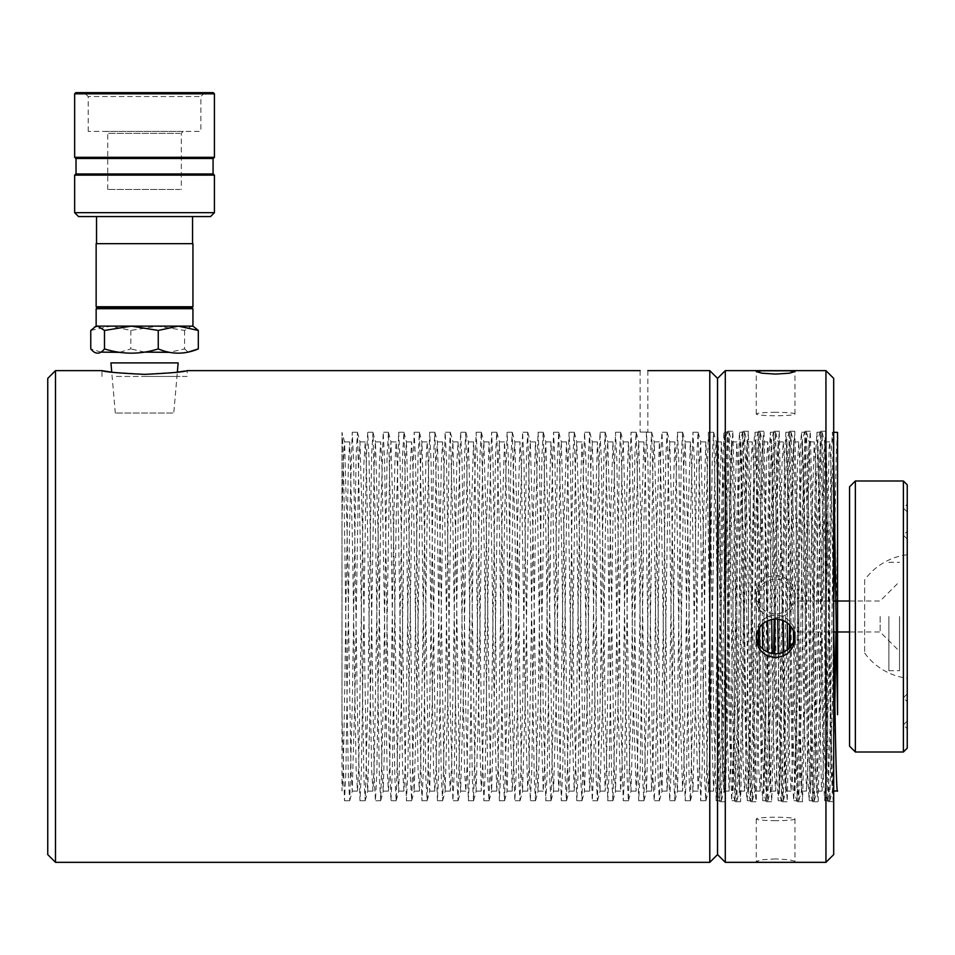 <?xml version="1.0" encoding="UTF-8"?>
<svg xmlns="http://www.w3.org/2000/svg" width="955" height="955" viewBox="0 0 955 955"><rect width="100%" height="100%" fill="white"/><g stroke="black" fill="none" stroke-linecap="round" stroke-linejoin="round"><path stroke-width="0.72" stroke-dasharray="4.78 3.58" d="M717.539 378.383L717.539 854.594L717.539 378.383M709.792 370.647L709.792 862.341M115.316 413.049L111.735 372.152L144.539 374.36L177.344 372.152L173.762 413.049L115.316 413.049L173.762 413.049M184.625 371.065L187.132 370.647L187.132 376.449L144.539 376.449C184.136 376.449 184.136 376.449 144.539 376.449C104.943 376.449 104.943 376.449 144.539 376.449L187.132 376.449M55.497 370.647L55.497 862.341M47.75 378.383L47.75 854.594M643.98 432.09C638.99 432.042 638.99 432.042 643.98 432.09C638.99 432.042 638.99 432.042 643.98 432.09C648.97 432.042 648.97 432.042 643.98 432.09C648.97 432.042 648.97 432.042 643.98 432.09M837.463 432.245L836.21 455.165L834.885 524.128M833.799 601.005L832.402 701.877L829.728 800.744L828.474 777.836L824.654 531.099L821.98 432.245L820.727 455.153L816.907 701.877L814.233 800.744L812.98 777.836L809.172 531.099L806.498 432.245L805.244 455.153L801.424 701.877L798.75 800.744L797.497 777.836L793.677 531.099L791.003 432.245L789.749 455.153L785.941 701.877L783.267 800.744L782.014 777.836L778.194 531.099L775.52 432.245L774.266 455.153L770.458 701.877L767.772 800.744L766.519 777.836L762.711 531.099L760.037 432.245L758.783 455.153L754.963 701.877L752.289 800.744L751.036 777.836L747.228 531.099L744.554 432.245L743.288 455.153L739.48 701.877L736.806 800.744L735.553 777.836L731.733 531.099L729.059 432.245L727.805 455.153L723.997 701.877L721.323 800.744L720.07 777.836L716.25 531.099L713.576 432.245L712.323 455.153L708.503 701.877L705.829 800.744L704.575 777.836L700.767 531.099L698.093 432.245L696.84 455.153L693.02 701.877L690.346 800.744L689.092 777.836L685.272 531.099L682.598 432.245L681.345 455.153L677.537 701.877L674.863 800.744L673.609 777.836L669.789 531.099L667.115 432.245L665.862 455.153L662.042 701.877L659.368 800.744L658.114 777.836L654.306 531.099L651.632 432.245L650.379 455.153L646.559 701.877L643.885 800.744L642.631 777.836L638.823 531.099L636.137 432.245L634.884 455.153L631.076 701.877L628.402 800.744L627.149 777.836L623.328 531.099L620.654 432.245L619.401 455.153L615.593 701.877L612.907 800.744L611.654 777.836L607.846 531.099L605.172 432.245L603.918 455.153L600.098 701.877L597.424 800.744L596.171 777.836L592.363 531.099L589.689 432.245L588.435 455.153L584.615 701.877L581.941 800.744L580.688 777.836L576.868 531.099L574.194 432.245L572.94 455.153L569.132 701.877L566.458 800.744L565.205 777.836L561.385 531.099L558.711 432.245L557.457 455.153L553.637 701.877L550.963 800.744L549.71 777.836L545.902 531.099L543.228 432.245L541.974 455.153L538.154 701.877L535.48 800.744L534.227 777.836L530.407 531.099L527.733 432.245L526.48 455.153L522.672 701.877L519.998 800.744L518.744 777.836L514.924 531.099L512.25 432.245L510.997 455.153L507.177 701.877L504.503 800.744L503.249 777.836L499.441 531.099L496.767 432.245L495.514 455.153L491.694 701.877L489.02 800.744L487.766 777.836L483.958 531.099L481.272 432.245L480.019 455.153L476.211 701.877L473.537 800.744L472.283 777.836L468.463 531.099L465.789 432.245L464.536 455.153L460.728 701.877L458.054 800.744L456.788 777.836L452.98 531.099L450.306 432.245L449.053 455.153L445.233 701.877L442.654 800.577L441.306 777.836L437.497 531.099L434.823 432.245L433.57 455.153L429.75 701.877L427.171 800.577L425.823 777.836L422.003 531.099L419.424 432.4L418.075 455.153L414.267 701.877L411.689 800.553L410.34 777.836L406.52 531.099L403.941 432.4L402.592 455.153L398.772 701.877L396.206 800.553L394.845 777.836L391.037 531.099L388.458 432.4L387.109 455.153L383.289 701.877L380.723 800.553L379.362 777.836L375.542 531.099L372.975 432.436L371.614 455.153L367.806 701.877L365.228 800.577L363.879 777.836L360.059 531.099L357.492 432.436L356.131 455.153L352.323 701.877L349.745 800.553L348.384 777.836L345.865 624.176C344.576 525.274 343.287 434.632 341.997 432.4L344.6 442.093L343.239 463.605L341.997 523.4L341.997 432.4L341.997 715.188L344.492 800.744L345.877 772.07L349.745 517.789L352.228 432.245L353.613 460.907L357.492 715.188L359.975 800.744L361.36 772.07L366.457 455.153L367.723 432.245L369.096 460.907L374.205 777.836L375.458 800.744L376.843 772.07L380.711 517.789L383.206 432.245L384.59 460.907L388.458 715.188L390.941 800.744L392.326 772.07L396.206 517.789L398.689 432.245L400.073 460.907L403.941 715.188L406.436 800.744L407.821 772.07L411.689 517.789L414.172 432.245L415.556 460.907L419.436 715.188L421.919 800.744L423.304 772.07L427.171 517.789L429.666 432.245L431.051 460.907L434.919 715.188L437.402 800.744L438.787 772.07L442.666 517.789L445.149 432.245L446.534 460.907L450.402 715.188L452.897 800.744L454.282 772.07L458.149 517.789L460.632 432.245L462.017 460.907L465.897 715.188L468.38 800.744L469.764 772.07L473.632 517.789L476.127 432.245L477.512 460.907L481.38 715.188L483.863 800.744L485.247 772.07L489.127 517.789L491.61 432.245L492.995 460.907L496.863 715.188L499.358 800.744L500.742 772.07L504.61 517.789L507.093 432.245L508.478 460.907L512.346 715.188L514.841 800.744L516.225 772.07L520.093 517.789L522.576 432.245L523.961 460.907L527.84 715.188L530.323 800.744L531.708 772.07L535.576 517.789L538.071 432.245L539.456 460.907L543.323 715.188L545.806 800.744L547.191 772.07L551.071 517.789L553.554 432.245L554.939 460.907L558.806 715.188L561.301 800.744L562.686 772.07L566.554 517.789L569.037 432.245L570.422 460.907L574.301 715.188L576.784 800.744L578.169 772.07L582.037 517.789L584.532 432.245L585.916 460.907L589.784 715.188L592.267 800.744L593.652 772.07L597.532 517.789L600.015 432.245L601.399 460.907L605.267 715.188L607.762 800.744L609.147 772.07L613.014 517.789L615.498 432.245L616.882 460.907L620.762 715.188L623.245 800.744L624.63 772.07L628.497 517.789L630.992 432.245L632.377 460.907L636.245 715.188L638.728 800.744L640.113 772.07L643.992 517.789L646.475 432.245L647.86 460.907L652.957 777.836L654.223 800.744L655.596 772.07L660.705 455.153L661.958 432.245L663.343 460.907L667.211 715.188L669.706 800.744L671.09 772.07L674.958 517.789L677.441 432.245L678.826 460.907L682.706 715.188L685.189 800.744L686.573 772.07L690.441 517.789L692.936 432.245L694.321 460.907L698.189 715.188L700.672 800.744L702.056 772.07L705.936 517.789L708.419 432.245L709.804 460.907L713.672 715.188L716.166 800.744L717.551 772.07L721.419 517.789L723.902 432.245L725.287 460.907L729.166 715.188L731.649 800.744L733.034 772.07L736.902 517.789L739.397 432.245L740.782 460.907L746.535 795.097L747.228 800.577L748.517 772.07L754.283 437.879L754.975 432.4L756.264 460.907L758.903 628.533M833.691 460.656L832.402 432.4L831.053 455.153L825.956 772.07L824.666 800.577L823.317 777.836L818.208 460.907L816.919 432.4L815.57 455.153L811.762 701.877L809.172 800.577L807.823 777.836L802.725 460.907L801.436 432.4L800.087 455.153L794.978 772.07L793.689 800.577L792.34 777.836L790.143 647.251M789.833 625.167L787.242 460.907L785.858 432.245L784.604 455.153L779.495 772.07L778.206 800.577L776.857 777.836L774.744 653.769M774.254 618.983L771.747 460.907L770.363 432.245L769.109 455.153L764.012 772.07L762.711 800.577L761.374 777.836L759.13 644.625M756.432 635.696L753.674 469.06L752.289 441.902L751.036 463.605L745.927 763.916L744.554 791.086L743.288 769.372L738.191 469.06L736.806 441.902L734.323 522.958L730.444 763.916L729.059 791.086L726.576 710.019L722.708 469.06L721.323 441.902L718.828 522.958L714.961 763.916L713.576 791.086L711.093 710.019L707.213 469.06L705.829 441.902L703.346 522.958L699.478 763.916L698.093 791.086L695.598 710.019L691.73 469.06L690.346 441.902L687.863 522.958L683.983 763.916L682.598 791.086L680.115 710.019L676.247 469.06L674.863 441.902L672.368 522.958L668.5 763.916L667.115 791.086L664.632 710.019L660.753 469.06L659.368 441.902L656.885 522.958L653.017 763.916L651.632 791.086L649.137 710.019L645.27 469.06L643.885 441.902L641.402 522.958L637.522 763.916L636.137 791.086L633.654 710.019L629.787 469.06L628.402 441.902L625.907 522.958L622.039 763.916L620.654 791.086L618.172 710.019L614.292 469.06L612.907 441.902L610.424 522.958L606.556 763.916L605.172 791.086L602.677 710.019L598.809 469.06L597.424 441.902L594.941 522.958L591.073 763.916L589.689 791.086L587.194 710.019L583.326 469.06L581.941 441.902L579.458 522.958L575.579 763.916L574.194 791.086L571.711 710.019L567.843 469.06L566.458 441.902L563.963 522.958L560.096 763.916L558.711 791.086L556.228 710.019L552.348 469.06L550.963 441.902L548.48 522.958L544.613 763.916L543.228 791.086L540.733 710.019L536.865 469.06L535.48 441.902L532.997 522.958L529.118 763.916L527.733 791.086L525.25 710.019L521.382 469.06L519.998 441.902L517.503 522.958L513.635 763.916L512.25 791.086L509.767 710.019L505.887 469.06L504.503 441.902L502.02 522.958L498.152 763.916L496.767 791.086L494.272 710.019L490.404 469.06L489.02 441.902L486.537 522.958L482.657 763.916L481.272 791.086L478.789 710.019L474.921 469.06L473.537 441.902L471.042 522.958L467.174 763.916L465.789 791.086L464.536 769.372L459.427 469.06L458.054 441.902L456.788 463.605L451.691 763.916L450.306 791.086L449.053 769.372L443.944 469.06L442.654 442.046L441.306 463.605L436.208 763.916L434.823 791.086L433.57 769.372L428.461 469.06L427.171 442.046L425.823 463.605L420.713 763.916L419.424 790.931L418.075 769.372L412.978 469.06L411.677 442.046L410.34 463.605L405.23 763.916L403.941 790.931L402.592 769.372L397.483 469.06L396.194 442.046L394.845 463.605L389.747 763.916L388.458 790.931L387.109 769.372L382 469.06L380.711 442.046L379.362 463.605L374.253 763.916L372.963 790.931L371.614 769.372L366.517 469.06L365.228 442.046L363.879 463.605L358.77 763.916L357.48 790.931L356.131 769.372L352.323 535.576L349.733 442.046L348.384 463.605L345.865 609.206C344.576 702.928 343.287 788.818 341.997 790.931L341.997 523.4M758.342 643.216L754.987 790.883L754.283 785.738L749.806 535.576L747.132 441.902L745.879 463.605L742.071 697.401L739.397 791.086L738.143 769.372L734.323 535.576L731.649 441.902L730.396 463.605L726.576 697.401L723.902 791.086L722.649 769.372L718.84 535.576L716.166 441.902L714.913 463.605L711.093 697.401L708.419 791.086L707.166 769.372L703.346 535.576L700.672 441.902L699.418 463.605L695.61 697.401L692.936 791.086L691.683 769.372L687.863 535.576L685.189 441.902L683.935 463.605L680.127 697.401L677.441 791.086L676.188 769.372L672.38 535.576L669.706 441.902L668.452 463.605L664.632 697.401L661.958 791.086L660.705 769.372L656.897 535.576L654.223 441.902L652.957 463.605L649.149 697.401L646.475 791.086L645.222 769.372L641.402 535.576L638.728 441.902L637.474 463.605L633.666 697.401L630.992 791.086L629.739 769.372L625.919 535.576L623.245 441.902L621.991 463.605L618.172 697.401L615.498 791.086L614.244 769.372L610.436 535.576L607.762 441.902L606.509 463.605L602.689 697.401L600.015 791.086L598.761 769.372L594.941 535.576L592.267 441.902L591.014 463.605L587.206 697.401L584.532 791.086L583.278 769.372L579.458 535.576L576.784 441.902L575.531 463.605L571.711 697.401L569.037 791.086L567.783 769.372L563.975 535.576L561.301 441.902L560.048 463.605L556.228 697.401L553.554 791.086L552.3 769.372L548.492 535.576L545.806 441.902L544.553 463.605L540.745 697.401L538.071 791.086L536.817 769.372L532.997 535.576L530.323 441.902L529.07 463.605L525.262 697.401L522.576 791.086L521.323 769.372L517.514 535.576L514.841 441.902L513.587 463.605L509.767 697.401L507.093 791.086L505.84 769.372L502.032 535.576L499.358 441.902L498.104 463.605L494.284 697.401L491.61 791.086L490.357 769.372L486.537 535.576L483.863 441.902L482.609 463.605L478.801 697.401L476.127 791.086L474.874 769.372L471.054 535.576L468.38 441.902L467.126 463.605L463.306 697.401L460.632 791.086L459.379 769.372L455.571 535.576L452.897 441.902L451.643 463.605L447.823 697.401L445.149 791.086L443.896 769.372L440.076 535.576L437.402 441.902L436.149 463.605L432.34 697.401L429.666 791.086L428.413 769.372L424.593 535.576L421.919 441.902L420.666 463.605L416.846 697.401L414.172 791.086L412.918 769.372L409.11 535.576L406.436 441.902L405.183 463.605L401.363 697.401L398.689 791.086L397.435 769.372L393.627 535.576L390.941 441.902L389.688 463.605L385.88 697.401L383.206 791.086L381.952 769.372L378.132 535.576L375.458 441.902L374.205 463.605L370.397 697.401L367.723 791.086L366.457 769.372L362.649 535.576L359.975 441.902L358.722 463.605L354.902 697.401L352.228 791.086L350.974 769.372L347.166 535.576L344.6 442.093M837.559 714.722L837.559 523.4L835.935 631.983M833.691 623.77L831.113 469.06L829.823 442.046L829.119 447.25L823.365 763.916L822.076 790.931L821.384 785.738L815.618 469.06L814.233 441.902L811.75 522.958L807.882 763.916L806.498 791.086L804.003 710.019L800.135 469.06L798.75 441.902L797.497 463.605L792.387 763.916L791.098 790.931L789.749 769.372L787.612 649.639M834.885 704.014L832.414 790.883L831.053 769.372L827.245 535.576L824.666 442.046L823.317 463.605L819.497 697.401L816.931 790.883L815.57 769.372L811.762 535.576L809.195 442.093L807.823 463.605L804.014 697.401L801.448 790.883L800.087 769.372L796.267 535.576L793.701 442.093L792.34 463.605L789.582 624.904M787.218 622.803L784.652 469.06L783.267 441.902L782.014 463.605L776.904 763.916L775.615 790.931L774.266 769.372L772.189 653.495M789.248 648.206L785.965 790.883L785.249 785.738L780.784 535.576L778.206 442.046L776.857 463.605L774.183 618.995M771.676 619.341L769.157 469.06L767.772 441.902L766.519 463.605L761.422 763.916L760.132 790.931L758.783 769.372L756.456 637.283M773.681 653.698L770.47 790.883L769.766 785.738L765.301 535.576L762.627 441.902L761.374 463.605L758.545 629.166M837.559 620.404L837.559 522.922L837.559 620.404M837.559 523.4L837.559 432.4M725.287 370.647L725.287 862.341M825.944 370.647L825.944 862.341M794.978 594.69C793.844 583.016 787.386 576.605 775.615 575.483C763.857 576.605 757.399 583.004 756.253 594.69C757.399 606.425 763.857 612.883 775.615 614.041C787.374 612.883 793.82 606.425 794.978 594.69L794.978 598.475A19.363 19.279 0 0 1 775.615 617.754A19.363 19.279 0 0 1 756.253 598.475A19.363 19.279 0 0 1 775.615 579.184A19.363 19.279 0 0 1 794.978 598.475M775.615 412.309A19.363 1.719 0 0 0 756.253 414.028A19.363 1.719 0 0 0 775.615 415.747A19.363 1.719 0 0 0 794.978 414.028A19.363 1.719 0 0 0 775.615 412.309M794.882 636.4A19.363 19.279 180 0 0 775.615 615.235A19.363 19.279 180 0 0 756.348 636.4M775.615 858.891L761.923 859.775L756.253 861.374L761.923 862.21L789.296 862.21L794.978 861.374L789.308 859.775L775.615 858.891M775.615 820.667A19.363 1.719 180 0 1 756.253 818.948A19.363 1.719 180 0 1 775.615 817.229A19.363 1.719 180 0 1 794.978 818.948A19.363 1.719 180 0 1 775.615 820.667M833.691 378.383L833.691 854.594M783.625 652.062L785.822 780.665L787.23 801.018L789.809 694.536L793.557 452.324L794.775 431.23L797.556 538.453L801.305 780.665L802.51 801.746L805.292 694.536L809.052 452.324L810.258 431.23L813.039 538.453L817.42 796.53L818.208 801.018L820.787 694.536L825.156 436.459L825.944 431.958L828.522 538.453L829.823 632.914C831.113 732.473 832.402 811.583 833.691 801.018L833.691 440.685L833.691 801.018L833.488 801.746L827.973 801.532L825.705 722.983L823.126 538.453L820.548 431.958L817.969 510.006L815.391 694.536L812.801 801.018L810.222 722.983L807.644 538.453L805.065 431.958L802.475 510.006L799.896 694.536L797.318 801.018L794.739 722.983L793.569 641.724M833.691 494.988L830.874 694.536L828.092 801.746M793.414 630.694L792.161 538.453L789.367 431.23L786.992 510.006L784.413 694.536L781.835 801.018L779.244 722.983L778.253 653.614M777.764 619.055L776.666 538.453L773.765 431.445L771.509 510.006L768.93 694.536L766.34 801.018L763.761 722.983L762.699 648.875M783.184 620.487L779.28 431.23L778.074 452.324L774.326 694.536L771.747 801.018L770.327 780.665L768.142 652.301M762.353 624.212L761.183 538.453L758.282 431.445L756.026 510.006L753.435 694.536L750.546 801.532L748.278 722.983L745.7 538.453L742.799 431.445L740.531 510.006L737.952 694.536L735.052 801.532L732.795 722.983L730.205 538.453L727.316 431.445L725.048 510.006L722.469 694.536L719.569 801.532L717.539 738L717.539 431.958L717.539 793.975L719.569 801.532M767.701 620.631L764 431.958L763.212 436.459L758.843 694.536L756.253 801.018L755.477 796.53L751.096 538.453L748.314 431.23L747.097 452.324L743.348 694.536L740.567 801.746L739.361 780.665L735.613 538.453L732.819 431.23L731.614 452.324L727.865 694.536L725.287 801.018L723.878 780.665L721.407 632.914C720.118 533.929 718.828 438.834 717.539 431.958M833.369 440.207L831.113 515.032L828.522 690.847L825.944 792.304L823.365 717.945L820.787 542.142L817.874 440.207L815.618 515.032L813.039 690.847L810.461 792.304L807.882 717.945L805.292 542.142L802.391 440.207L800.135 515.032L797.556 690.847L794.978 792.304L792.387 717.945L789.809 542.142L786.908 440.207L784.652 515.032L782.073 690.847L779.483 792.304L776.904 717.945L774.326 542.142L771.425 440.207L769.157 515.032L766.578 690.847L764 792.304L761.422 717.945L758.843 542.142L755.93 440.207L753.674 515.032L751.096 690.847L748.517 792.304L745.927 717.945L743.348 542.142L740.77 440.685L738.191 515.032L735.613 690.847L733.022 792.304L730.444 717.945L727.865 542.142L725.287 440.685L722.708 515.032L720.118 690.847L717.539 792.304L717.539 738M888.878 616.488L888.878 670.697L888.878 616.488M899.503 616.488L899.503 670.697L899.503 616.488M880.152 616.488L880.152 631.983L880.152 616.488M798.846 616.488L798.846 631.983L798.846 616.488M907.25 511.952L907.25 721.025L907.25 511.952L903.382 508.084L903.382 724.893L903.382 508.084L907.25 504.216L907.25 728.772L907.25 504.216M907.25 721.025L903.382 724.893L907.25 728.772M907.25 539.062L907.25 693.927L907.25 539.062L903.382 535.182L903.382 697.795L903.382 535.182L907.25 531.314L907.25 701.662L907.25 531.314M907.25 693.927L903.382 697.795L907.25 701.662M864.645 579.9L864.645 653.077L864.645 579.9A62.242 62.242 0 0 1 907.25 554.736L907.25 678.241L907.25 554.736M864.645 653.077A62.242 62.242 0 0 0 907.25 678.241M849.568 746.189L849.568 486.787M855.37 752.003L855.37 480.986M903.382 752.003L903.382 480.986M907.25 748.123L907.25 484.854M96.145 308.692L192.934 308.692M96.145 326.121L191.454 326.121L194.462 327.004M90.761 330.442L110.792 326.121L130.823 330.442L157.706 326.121L184.59 330.442L191.454 326.121L192.934 326.121M110.768 308.692L178.322 308.692L110.768 308.692M130.823 330.442L130.823 348.897L119.578 352.335M100.991 352.12L90.761 348.897M184.59 330.442L184.59 348.897L169.501 352.335M144.539 352.12L130.823 348.897M188.099 352.12L184.59 348.897M180.197 189.448L107.76 189.448L180.197 189.448M180.197 133.318L107.76 133.318L180.197 133.318M182.071 131.372L105.826 131.372L182.071 131.372M199.153 131.372L88.206 131.372L199.153 131.372M199.153 96.527L88.206 96.527L199.153 96.527M202.902 92.659L84.338 92.659L202.902 92.659M213.263 92.659L75.815 92.659M74.657 93.817L214.421 93.817M74.657 157.312L214.421 157.312M75.815 158.482L213.263 158.482M78.107 158.482L213.072 158.482L78.107 158.482M78.107 173.965L213.072 173.965L78.107 173.965M75.815 173.965L213.263 173.965M74.657 175.123L214.421 175.123M74.657 212.679L214.421 212.679M78.525 216.558L210.554 216.558M98.007 216.558L192.552 216.558L98.007 216.558M98.007 243.656L192.552 243.656L98.007 243.656M96.145 243.656L192.934 243.656M96.145 306.758L192.934 306.758M96.921 307.534L192.158 307.534M110.768 307.534L178.322 307.534L110.768 307.534M178.155 362.9L110.935 362.9M101.958 376.449L101.958 370.647M640.113 370.647L640.113 432.042M647.848 370.647L647.848 432.042M833.691 432.245L832.306 432.245M821.98 432.245L816.823 432.245M806.498 432.245L801.341 432.245M791.003 432.245L785.846 432.245M775.52 432.245L770.363 432.245M760.037 432.245L754.88 432.245M744.542 432.245L739.397 432.245M729.059 432.245L723.902 432.245M713.576 432.245L708.419 432.245M698.081 432.245L692.936 432.245M682.598 432.245L677.441 432.245M667.115 432.245L661.958 432.245M651.632 432.245L646.475 432.245M636.137 432.245L630.98 432.245M620.654 432.245L615.498 432.245M605.172 432.245L600.015 432.245M589.677 432.245L584.532 432.245M574.194 432.245L569.037 432.245M558.711 432.245L553.554 432.245M543.228 432.245L538.071 432.245M527.733 432.245L522.576 432.245M512.25 432.245L507.093 432.245M496.767 432.245L491.61 432.245M481.272 432.245L476.115 432.245M465.789 432.245L460.632 432.245M450.306 432.245L445.149 432.245M434.812 432.245L429.666 432.245M419.329 432.245L414.172 432.245M403.846 432.245L398.689 432.245M388.363 432.245L383.206 432.245M372.868 432.245L367.711 432.245M357.385 432.245L352.228 432.245M829.728 800.744L824.571 800.744M814.233 800.744L809.076 800.744M798.75 800.744L793.593 800.744M783.267 800.744L778.11 800.744M767.772 800.744L762.615 800.744M752.289 800.744L747.132 800.744M736.806 800.744L731.649 800.744M721.312 800.744L716.166 800.744M705.829 800.744L700.672 800.744M690.346 800.744L685.189 800.744M674.863 800.744L669.706 800.744M659.368 800.744L654.211 800.744M643.885 800.744L638.728 800.744M628.402 800.744L623.245 800.744M612.907 800.744L607.75 800.744M597.424 800.744L592.267 800.744M581.941 800.744L576.784 800.744M566.446 800.744L561.301 800.744M550.963 800.744L545.806 800.744M535.48 800.744L530.323 800.744M519.998 800.744L514.841 800.744M504.503 800.744L499.346 800.744M489.02 800.744L483.863 800.744M473.537 800.744L468.38 800.744M458.042 800.744L452.897 800.744M442.559 800.744L437.402 800.744M427.076 800.744L421.919 800.744M411.581 800.744L406.436 800.744M396.098 800.744L390.941 800.744M380.615 800.744L375.458 800.744M365.132 800.744L359.975 800.744M349.637 800.744L344.48 800.744M349.637 441.902L344.48 441.902M829.728 441.902L824.571 441.902M814.233 441.902L809.076 441.902M798.75 441.902L793.593 441.902M783.267 441.902L778.11 441.902M767.772 441.902L762.615 441.902M752.289 441.902L747.132 441.902M736.806 441.902L731.649 441.902M721.312 441.902L716.166 441.902M705.829 441.902L700.672 441.902M690.346 441.902L685.189 441.902M674.863 441.902L669.706 441.902M659.368 441.902L654.211 441.902M643.885 441.902L638.728 441.902M628.402 441.902L623.245 441.902M612.907 441.902L607.75 441.902M597.424 441.902L592.267 441.902M581.941 441.902L576.784 441.902M566.446 441.902L561.301 441.902M550.963 441.902L545.806 441.902M535.48 441.902L530.323 441.902M519.998 441.902L514.841 441.902M504.503 441.902L499.346 441.902M489.02 441.902L483.863 441.902M473.537 441.902L468.38 441.902M458.042 441.902L452.897 441.902M442.559 441.902L437.402 441.902M427.076 441.902L421.919 441.902M411.581 441.902L406.436 441.902M396.098 441.902L390.941 441.902M380.615 441.902L375.458 441.902M365.132 441.902L359.975 441.902M833.691 791.086L832.306 791.086M821.98 791.086L816.823 791.086M806.498 791.086L801.341 791.086M791.003 791.086L785.846 791.086M775.52 791.086L770.363 791.086M760.037 791.086L754.88 791.086M744.542 791.086L739.397 791.086M729.059 791.086L723.902 791.086M713.576 791.086L708.419 791.086M698.081 791.086L692.936 791.086M682.598 791.086L677.441 791.086M667.115 791.086L661.958 791.086M651.632 791.086L646.475 791.086M636.137 791.086L630.98 791.086M620.654 791.086L615.498 791.086M605.172 791.086L600.015 791.086M589.677 791.086L584.532 791.086M574.194 791.086L569.037 791.086M558.711 791.086L553.554 791.086M543.228 791.086L538.071 791.086M527.733 791.086L522.576 791.086M512.25 791.086L507.093 791.086M496.767 791.086L491.61 791.086M481.272 791.086L476.115 791.086M465.789 791.086L460.632 791.086M450.306 791.086L445.149 791.086M434.812 791.086L429.666 791.086M419.329 791.086L414.172 791.086M403.846 791.086L398.689 791.086M388.363 791.086L383.206 791.086M372.868 791.086L367.711 791.086M357.385 791.086L352.228 791.086M349.745 800.553L352.335 790.883M357.492 432.436L360.083 442.093M365.228 800.553L367.83 790.883M372.975 432.436L375.566 442.093M380.723 800.553L383.313 790.883M388.458 432.436L391.049 442.093M396.206 800.553L398.796 790.883M403.953 432.436L406.544 442.093M411.689 800.553L414.279 790.883M419.436 432.436L422.026 442.093M427.171 800.553L429.774 790.883M434.919 432.436L437.509 442.093M442.666 800.553L445.257 790.883M450.402 432.436L453.004 442.093M458.149 800.553L460.74 790.883M465.897 432.436L468.487 442.093M473.632 800.553L476.235 790.883M481.38 432.436L483.97 442.093M489.127 800.553L491.718 790.883M496.863 432.436L499.465 442.093M504.61 800.553L507.201 790.883M512.358 432.436L514.948 442.093M520.093 800.553L522.695 790.883M527.84 432.436L530.431 442.093M535.588 800.553L538.178 790.883M543.323 432.436L545.914 442.093M551.071 800.553L553.661 790.883M558.806 432.436L561.409 442.093M566.554 800.553L569.144 790.883M574.301 432.436L576.892 442.093M582.037 800.553L584.639 790.883M589.784 432.436L592.375 442.093M597.532 800.553L600.122 790.883M605.267 432.436L607.869 442.093M613.014 800.553L615.605 790.883M620.762 432.436L623.352 442.093M628.497 800.553L631.1 790.883M636.245 432.436L638.835 442.093M643.992 800.553L646.583 790.883M651.728 432.436L654.33 442.093M659.475 800.553L662.066 790.883M667.223 432.436L669.813 442.093M674.958 800.553L677.549 790.883M682.706 432.436L685.296 442.093M690.453 800.553L693.043 790.883M698.189 432.436L700.779 442.093M705.936 800.553L708.526 790.883M713.672 432.436L716.274 442.093M721.419 800.553L724.009 790.883M729.166 432.436L731.757 442.093M736.902 800.553L739.504 790.883M744.649 432.436L747.24 442.093M752.397 800.553L754.987 790.883M760.132 432.436L762.735 442.093M767.88 800.553L770.47 790.883M775.627 432.436L778.218 442.093M783.363 800.553L785.965 790.883M791.11 432.436L793.701 442.093M798.858 800.553L801.448 790.883M806.593 432.436L809.195 442.093M814.34 800.553L816.931 790.883M822.088 432.436L824.678 442.093M829.823 800.553L832.414 790.883M756.253 598.475L756.253 594.69M756.253 414.028L756.253 371.614M756.253 634.514L756.253 638.286M756.253 818.948L756.253 861.374M817.993 801.746L812.598 801.746M802.51 801.746L797.115 801.746M787.027 801.746L781.632 801.746M771.545 801.746L766.137 801.746M756.05 801.746L750.654 801.746M740.567 801.746L735.171 801.746M725.084 801.746L719.676 801.746M825.741 431.23L820.345 431.23M810.258 431.23L804.862 431.23M794.763 431.23L789.367 431.23M779.28 431.23L773.884 431.23M763.797 431.23L758.401 431.23M748.314 431.23L742.906 431.23M732.819 431.23L727.424 431.23M727.316 431.445L724.964 440.207M735.052 801.532L732.7 792.769M742.799 431.445L740.447 440.207M750.546 801.532L748.195 792.769M758.282 431.445L755.93 440.207M766.029 801.532L763.678 792.769M773.765 431.445L771.425 440.207M781.512 801.532L779.161 792.769M789.26 431.445L786.908 440.207M796.995 801.532L794.655 792.769M804.743 431.445L802.391 440.207M812.49 801.532L810.138 792.769M820.226 431.445L817.874 440.207M827.973 801.532L825.621 792.769M794.978 818.948L794.978 861.374M794.978 634.514L794.978 638.286M794.978 414.028L794.978 371.614M888.878 562.292L899.503 562.292M849.568 631.983L880.152 631.983L899.503 651.334M798.846 631.983L833.811 631.983M836.389 631.983L837.559 631.983M798.846 601.005L833.691 601.005M835.947 601.005L837.559 601.005M849.568 601.005L880.152 601.005L899.503 581.643M888.878 670.697L899.503 670.697M183.253 131.372L181.319 133.318L181.319 189.448M204.74 92.659L200.872 96.527L200.872 131.372M88.206 131.372L88.206 96.527L84.338 92.659M107.76 189.448L107.76 133.318L105.826 131.372"/><path stroke-width="1.43" d="M825.944 862.341L825.944 370.647L833.691 378.383L833.691 854.594L825.944 862.341L725.287 862.341L725.287 370.647L717.539 378.383L717.539 854.594L717.539 378.383L709.792 370.647L647.848 370.647M725.287 862.341L717.539 854.594L709.792 862.341L709.792 370.647M144.539 374.36C118.671 373.119 104.477 371.877 101.958 370.647C104.465 371.877 118.659 373.119 144.539 374.36C170.396 373.119 184.59 371.877 187.132 370.647C184.649 371.865 170.456 373.107 144.539 374.36M55.497 370.647L47.75 378.383L47.75 854.594L55.497 862.341L55.497 370.647L101.958 370.647L111.735 372.152L110.935 362.9L178.155 362.9L177.344 372.152L179.898 371.793M180.435 371.71L184.625 371.065M833.691 460.656L837.559 714.722L837.559 432.4L833.691 432.245M834.885 524.128L833.799 601.005M774.744 653.769L774.254 618.983M790.143 647.251L789.833 625.167M759.13 644.625L758.903 628.533M787.612 649.639L787.218 622.803M772.189 653.495L771.676 619.341M833.691 623.77C834.98 717.754 836.27 796.542 837.559 790.931L833.691 791.086M835.935 631.983L834.885 704.014M789.582 624.904L789.248 648.206M774.183 618.995L773.681 653.698M756.456 637.283L756.432 635.696M758.545 629.166L758.342 643.216M775.615 374.085L761.923 373.202L756.253 371.614L761.923 370.779L789.296 370.779L794.978 371.614L789.308 373.202L775.615 374.085M756.253 638.286C757.399 626.552 763.857 620.105 775.615 618.936C787.374 620.105 793.82 626.552 794.978 638.286C793.844 649.973 787.386 656.372 775.615 657.506C763.857 656.383 757.399 649.973 756.253 638.286M756.348 636.4A19.363 19.279 180 0 0 794.882 636.4M793.569 641.724L793.414 630.694M778.253 653.614L777.764 619.055M783.625 652.062L783.184 620.487M762.699 648.875L762.353 624.212M768.142 652.301L767.701 620.631M907.25 484.854L907.25 748.123L903.382 752.003L903.382 480.986L907.25 484.854M855.37 752.003L849.568 746.189L849.568 486.787L855.37 480.986L855.37 752.003L903.382 752.003M855.37 480.986L903.382 480.986M192.934 326.121L198.318 330.442L178.287 326.121L192.934 326.121L192.934 308.692L96.145 308.692L96.145 326.121L90.761 330.442L90.761 348.897C95.321 354.58 99.905 354.58 104.489 348.897C122.371 354.58 140.29 354.58 158.255 348.897C171.578 354.58 184.936 354.58 198.318 348.897L188.099 352.12M94.617 327.004L97.625 326.121L104.489 330.442L131.372 326.121L158.255 330.442L178.287 326.121L96.145 326.121M104.489 330.442L104.489 348.897M119.578 352.335L100.991 352.12M169.501 352.335L144.539 352.12M198.318 330.442L198.318 348.897M158.255 330.442L158.255 348.897M74.657 93.817L75.815 92.659L213.263 92.659L214.421 93.817L74.657 93.817L74.657 157.312L214.421 157.312L213.263 158.482L75.815 158.482L74.657 157.312M74.657 175.123L214.421 175.123L213.263 173.965L75.815 173.965L74.657 175.123L74.657 212.679L214.421 212.679L210.554 216.558L78.525 216.558L74.657 212.679M192.934 306.758L192.934 243.656L96.145 243.656L96.145 306.758L192.934 306.758L192.158 307.534L96.921 307.534L96.145 306.758M640.113 370.647L187.132 370.647M709.792 862.341L55.497 862.341M825.944 370.647L725.287 370.647M833.811 631.983L836.389 631.983M837.559 631.983L849.568 631.983M833.691 601.005L835.947 601.005M837.559 601.005L849.568 601.005M76.018 158.482L76.018 173.965M96.527 216.558L96.527 243.656M192.552 216.558L192.552 243.656M214.421 175.123L214.421 212.679M213.072 158.482L213.072 173.965M214.421 93.817L214.421 157.312"/></g></svg>
